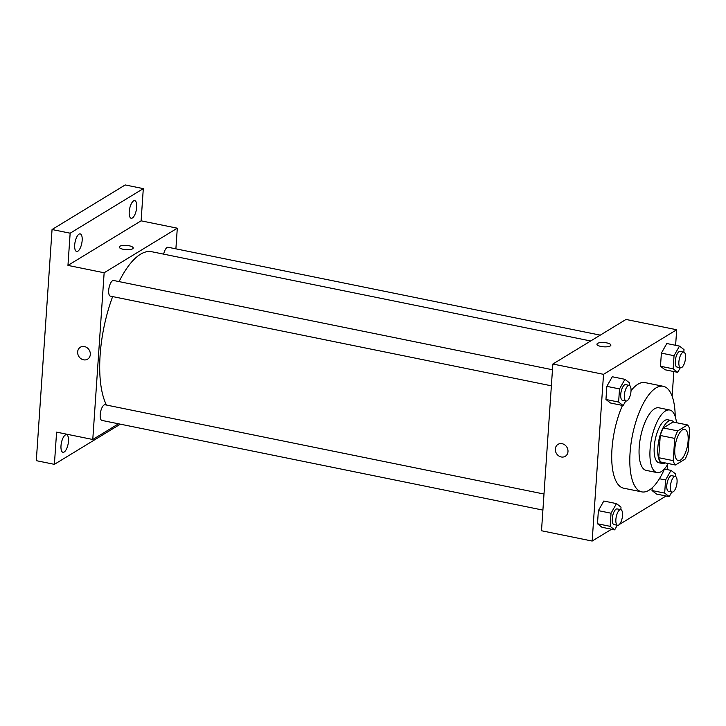 <?xml version="1.0" encoding="UTF-8"?>
<svg xmlns="http://www.w3.org/2000/svg" width="726" height="726" viewBox="0 0 726 726"><rect width="100%" height="100%" fill="white"/><g stroke="black" fill="none" stroke-linecap="round" stroke-linejoin="round"><path stroke-width="1.09" d="M680.425 460.13A15.963 6.053 -78.5 0 1 678.284 460.611A15.963 6.053 -78.5 0 1 675.534 443.767A15.963 6.053 -78.5 0 1 684.645 429.329A15.963 6.053 -78.5 0 1 687.84 443.522A15.963 6.053 -78.5 0 1 680.425 460.13M688.184 451.527L689.7 429.293A21.435 8.131 -78.5 0 0 687.504 424.946L677.748 430.89A21.435 8.131 -78.5 0 0 674.735 438.413L673.22 460.647A21.435 8.131 -78.5 0 0 675.416 464.994L685.172 459.05A21.435 8.131 -78.5 0 0 688.184 451.527M674.735 438.413L660.261 435.464L658.745 457.707L673.22 460.647M658.745 457.707A21.435 8.131 -78.5 0 0 660.941 462.054L675.416 464.994M660.261 435.464A21.435 8.131 -78.5 0 1 663.274 427.95L677.748 430.89M687.504 424.946L673.029 422.006L663.274 427.95M673.71 422.142A21.952 8.322 101.5 0 0 671.359 420.517A21.952 8.322 101.5 0 0 657.838 447.597A21.952 8.322 101.5 0 0 662.611 463.533A21.952 8.322 101.5 0 0 665.406 462.961M662.611 463.533L658.99 462.798A21.952 8.322 -78.5 0 1 654.226 446.862A21.952 8.322 -78.5 0 1 667.738 419.782L671.359 420.517M676.505 422.714A31.926 12.106 101.5 0 0 669.726 410.009A31.926 12.106 101.5 0 0 650.069 449.394A31.926 12.106 101.5 0 0 657.003 472.581A31.926 12.106 101.5 0 0 668.21 463.524M669.726 410.009L658.872 407.794A31.926 12.106 101.5 0 0 639.207 447.189A31.926 12.106 101.5 0 0 646.149 470.366L657.003 472.581M675.216 416.533A53.878 20.428 101.5 0 0 663.246 386.286A53.878 20.428 101.5 0 0 630.068 452.761A53.878 20.428 101.5 0 0 641.775 491.874A53.878 20.428 101.5 0 0 664.608 468.715M641.775 491.874L623.679 488.199A53.878 20.428 -78.5 0 1 611.973 449.076A53.878 20.428 -78.5 0 1 622.472 405.435M631.021 390.697A53.878 20.428 -78.5 0 1 645.151 382.611L663.246 386.286M629.315 385.379L629.487 382.847L624.95 379.326L612.281 376.749L606.845 386.35L605.956 399.481L610.493 403.003L623.162 405.58L625.776 400.943M683.847 352.146L684.019 349.623L679.482 346.093L666.813 343.516L661.377 353.126L660.488 366.249L665.025 369.77L677.694 372.347L680.307 367.719M675.616 345.313L676.677 329.749L603.524 374.326L592.162 541.052L611.564 529.227M616.873 525.987L617.998 525.306M619.387 524.462L665.306 496.475L665.352 495.849M667.14 469.595L667.475 464.767M672.14 396.251L673.828 371.567M620.839 509.661L621.011 507.138L616.474 503.608L603.805 501.031L598.378 510.641L597.48 523.764L602.017 527.285L614.686 529.862L617.309 525.234M675.38 476.438L675.552 473.906L671.005 470.384L665.57 479.986L664.68 493.108L652.012 490.531L652.193 487.818L652.012 490.531L656.549 494.061L669.218 496.629L671.84 492.001M676.677 329.749L626.012 319.449L552.858 364.025L541.496 530.751L592.162 541.052M552.858 364.025L603.524 374.326M565.291 456.291A6.988 6.098 58.6 0 1 561.207 456.963A6.988 6.098 58.6 0 1 555.535 451.327A6.988 6.098 58.6 0 1 558.022 444.366A6.988 6.098 58.6 0 1 566.861 447.162A6.988 6.098 58.6 0 1 565.291 456.291A6.988 6.098 58.6 0 1 561.198 456.963A6.988 6.098 58.6 0 1 555.535 451.327A6.988 6.098 58.6 0 1 558.022 444.366M610.248 345.966A6.988 2.142 -176.1 0 1 602.353 346.683A6.988 2.142 -176.1 0 1 596.944 344.206A6.988 2.142 -176.1 0 1 604.059 342.545A6.988 2.142 -176.1 0 1 610.884 345.159A6.988 2.142 -176.1 0 1 610.248 345.966M596.944 344.206A6.988 2.142 -176.1 0 1 604.059 342.545A6.988 2.142 -176.1 0 1 610.884 345.159M106.459 405.054A83.808 31.772 -78.5 0 1 112.648 296.589M119.082 281.606A83.808 31.772 -78.5 0 1 151.734 251.722L590.674 340.984M551.379 385.815L110.416 296.135A7.977 3.022 -78.5 0 1 109.045 287.714A7.977 3.022 -78.5 0 1 113.601 280.49L552.468 369.752M542.903 510.097L101.939 420.427A7.977 3.022 -78.5 0 1 100.569 411.996A7.977 3.022 -78.5 0 1 105.125 404.781L544.001 494.034M163.649 254.145A7.977 3.022 -78.5 0 1 168.133 247.267L600.257 335.149M175.892 248.846L177.298 228.191L104.145 272.767L92.774 439.493L118.538 423.793M177.298 228.191L141.107 220.831L143.303 188.624L125.208 184.948L52.054 229.525L70.15 233.2L67.954 265.407L104.145 272.767M52.054 229.525L36.3 460.665L54.396 464.341L120.334 424.165M92.774 439.493L56.592 432.133L54.396 464.341M87.619 359.152A6.988 6.098 58.6 0 1 83.535 359.815A6.988 6.098 58.6 0 1 77.864 354.188A6.988 6.098 58.6 0 1 80.35 347.228A6.988 6.098 58.6 0 1 89.189 350.014A6.988 6.098 58.6 0 1 87.619 359.152A6.988 6.098 58.6 0 1 83.535 359.815A6.988 6.098 58.6 0 1 77.864 354.188A6.988 6.098 58.6 0 1 80.35 347.228M141.107 220.831L67.954 265.407M132.577 248.827A6.988 2.142 -176.1 0 1 124.681 249.535A6.988 2.142 -176.1 0 1 119.273 247.067A6.988 2.142 -176.1 0 1 126.388 245.397A6.988 2.142 -176.1 0 1 133.212 248.011A6.988 2.142 -176.1 0 1 132.577 248.827M119.273 247.067A6.988 2.142 -176.1 0 1 126.388 245.406A6.988 2.142 -176.1 0 1 133.212 248.011M82.165 240.406A8.975 3.403 -78.5 0 1 76.638 251.486A8.975 3.403 -78.5 0 1 75.096 242.003A8.975 3.403 -78.5 0 1 80.214 233.89A8.975 3.403 -78.5 0 1 82.165 240.406M136.706 207.173A8.975 3.403 -78.5 0 1 131.17 218.254A8.975 3.403 -78.5 0 1 129.627 208.779A8.975 3.403 -78.5 0 1 134.755 200.657A8.975 3.403 -78.5 0 1 136.706 207.173M143.303 188.624L70.15 233.2M68.48 441.236A8.975 3.403 -78.5 0 1 62.944 452.307A8.975 3.403 -78.5 0 1 61.401 442.833A8.975 3.403 -78.5 0 1 66.529 434.711A8.975 3.403 -78.5 0 1 68.48 441.236M664.68 493.108L669.218 496.629M672.14 492.065L668.519 491.33A7.977 3.022 -78.5 0 1 667.149 482.908A7.977 3.022 -78.5 0 1 671.704 475.684L675.325 476.419A7.977 3.022 -78.5 0 1 676.922 483.525A7.977 3.022 -78.5 0 1 673.211 491.82A7.977 3.022 -78.5 0 1 672.14 492.065A7.977 3.022 -78.5 0 1 670.77 483.643A7.977 3.022 -78.5 0 1 675.325 476.419M664.453 469.05L671.005 470.384M659.426 478.733L665.57 479.986M652.012 490.531L656.549 494.061M679.482 346.093L674.046 355.695L673.147 368.826L677.694 372.347M680.616 367.783L676.995 367.047A7.977 3.022 -78.5 0 1 675.616 358.617A7.977 3.022 -78.5 0 1 680.18 351.402L683.792 352.137A7.977 3.022 -78.5 0 1 685.398 359.234A7.977 3.022 -78.5 0 1 681.687 367.537A7.977 3.022 -78.5 0 1 680.616 367.783A7.977 3.022 -78.5 0 1 679.237 359.352A7.977 3.022 -78.5 0 1 683.792 352.137M666.813 343.516L661.377 353.126L674.046 355.695M661.377 353.126L660.488 366.249L673.147 368.826M660.488 366.249L665.025 369.77M616.474 503.608L611.038 513.209L610.149 526.341L614.686 529.862M617.608 525.297L613.987 524.562A7.977 3.022 -78.5 0 1 612.617 516.132A7.977 3.022 -78.5 0 1 617.173 508.917L620.794 509.652A7.977 3.022 -78.5 0 1 622.391 516.749A7.977 3.022 -78.5 0 1 618.679 525.052A7.977 3.022 -78.5 0 1 617.608 525.297A7.977 3.022 -78.5 0 1 616.238 516.867A7.977 3.022 -78.5 0 1 620.794 509.652M603.805 501.031L598.378 510.641L611.038 513.209M598.378 510.641L597.48 523.764L610.149 526.341M597.48 523.764L602.017 527.285M624.95 379.326L619.514 388.927L618.616 402.05L623.162 405.58M626.084 401.006L622.463 400.271A7.977 3.022 -78.5 0 1 621.084 391.849A7.977 3.022 -78.5 0 1 625.64 384.626L629.26 385.37A7.977 3.022 -78.5 0 1 630.867 392.467A7.977 3.022 -78.5 0 1 627.155 400.761A7.977 3.022 -78.5 0 1 626.084 401.006A7.977 3.022 -78.5 0 1 624.705 392.584A7.977 3.022 -78.5 0 1 629.26 385.37M612.281 376.749L606.845 386.35L619.514 388.927M606.845 386.35L605.956 399.481L618.616 402.05M605.956 399.481L610.493 403.003"/></g></svg>
